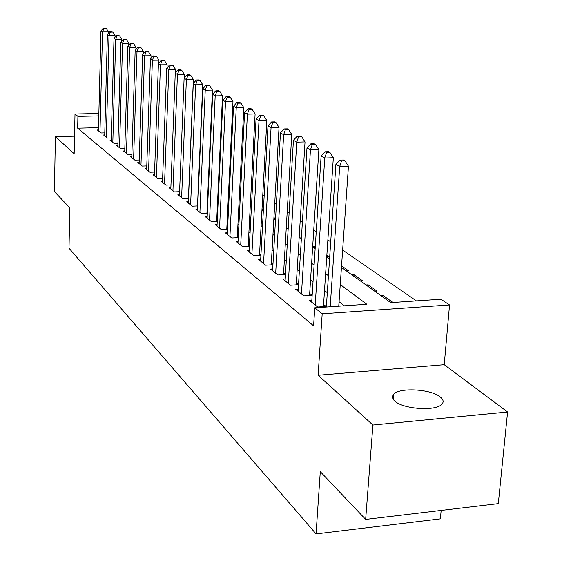 <?xml version="1.0" encoding="UTF-8"?>
<svg xmlns="http://www.w3.org/2000/svg" width="562" height="562" viewBox="0 0 562 562"><rect width="100%" height="100%" fill="white"/><g stroke="black" fill="none" stroke-linecap="round" stroke-linejoin="round"><path stroke-width="0.84" d="M440.327 397.004C431.138 389.009 399.273 387.19 393.604 394.327C391.707 396.442 392.143 398.718 394.91 401.163C403.263 409.157 435.634 411.377 441.739 404.352C443.973 402.055 443.502 399.603 440.327 397.004M341.45 267.386L390.695 302.651L440.938 299.237L449.544 304.962L322.188 313.807L314.762 307.807L366.831 304.267L340.263 284.534M444.226 364.682L318.113 375.254L372.915 425.027L365.658 519.407L498.304 503.636L507.591 411.995L444.226 364.682L449.544 304.962M441.156 510.429L440.39 518.866L316.062 533.9L69.007 248.207L69.836 207.863L54.409 191.614L55.392 136.664L74.156 153.707L74.999 113.995L98.856 113.482M416.393 300.902L342.644 250.076M330.709 241.857L327.871 239.897M316.237 231.881L313.737 230.16M302.377 222.334L300.192 220.824M289.107 213.188L287.203 211.874M276.378 204.413L274.741 203.289M264.161 195.998L262.777 195.042M252.429 187.912L251.27 187.111M241.147 180.135L240.199 179.482M230.294 172.66L229.549 172.141M219.847 165.46L219.285 165.066M209.781 158.519L209.387 158.252M372.915 425.027L507.591 411.995M74.528 136.166L55.392 136.664M311.847 300.101L309.29 300.27L317.671 307L326.072 306.43L323.586 304.449M298.246 289.275L295.802 289.43L303.824 295.879L312.079 295.338L309.69 293.448M285.208 278.892L282.869 279.04L290.561 285.222L298.527 284.723M272.703 268.938L270.462 269.065L277.846 275.001L285.468 274.544M260.691 259.37L258.541 259.489L265.636 265.194L272.935 264.772M249.149 250.181L247.09 250.287L253.905 255.766L260.909 255.38M238.049 241.337L236.075 241.435L242.629 246.711L249.352 246.353M227.371 232.823L225.467 232.921L231.783 237.993L238.239 237.663M217.087 224.624L215.253 224.709L221.337 229.598L227.54 229.296M207.167 216.721L205.404 216.799L211.27 221.512L217.241 221.231M197.606 209.092L195.906 209.169L201.568 213.715L207.315 213.455M188.382 201.737L186.746 201.8L192.204 206.191L197.74 205.952M179.468 194.628L177.887 194.691L183.163 198.927L188.502 198.709M170.855 187.757L169.338 187.813L174.431 191.909L179.587 191.705M162.537 181.112L161.062 181.168L165.994 185.13L170.967 184.94M154.48 174.691L153.061 174.74L157.831 178.576L162.636 178.4M146.689 168.467L145.312 168.516L149.935 172.225L154.578 172.063M139.144 162.446L137.809 162.488L142.284 166.078L146.773 165.93M131.831 156.608L130.539 156.65L134.873 160.128L139.221 159.987M124.743 150.946L123.492 150.988L127.7 154.36L131.908 154.234M117.872 145.46L116.657 145.495L120.739 148.768L124.813 148.649M111.199 140.135L110.026 140.163L113.981 143.345L117.936 143.233M104.729 134.964L103.591 134.992L107.426 138.076L111.262 137.971M228.952 186.823L229.015 185.516L229.647 185.973M240.466 193.686L239.517 193.019M251.699 201.709L250.547 200.887M263.395 210.055L262.011 209.064M273.877 218.597L275.268 218.527L273.933 217.578M314.601 248.158L314.692 246.669L315.261 247.069M327.182 257.171L327.288 255.654L329.669 257.354M346.368 270.905L348.482 270.779L341.555 265.833M353.884 276.293L353.997 274.72L362.441 280.74L360.291 280.874M368.068 286.444L368.187 284.843L376.99 291.123L374.798 291.264M382.848 297.031L382.975 295.401L392.157 301.949L389.93 302.096M218.632 179.046L219.215 179.018M262.686 210.982L263.346 210.954M300.586 238.119L301.408 238.077M315.163 248.559L312.676 246.774L314.692 246.669M326.824 255.675L327.288 255.654M351.868 274.846L353.997 274.72M366.024 284.983L368.187 284.843M380.776 295.542L382.975 295.401M98.498 127.658L77.661 128.171L313.596 325.834L314.762 307.807M344.351 305.798L339.069 301.731M327.309 292.676L324.506 290.519M313.034 281.688L310.568 279.785M299.363 271.165L297.207 269.5M286.269 261.077L284.386 259.63M273.701 251.404L272.085 250.16M261.639 242.117L260.262 241.063M250.048 233.188L248.903 232.31M238.899 224.61L237.965 223.887M228.172 216.349L227.434 215.78M217.845 208.397L217.283 207.968M207.884 200.732L207.497 200.43M98.441 129.941L97.338 129.97L101.069 132.962L104.785 132.871M207.364 212.373L206.978 212.064M217.29 220.234L216.735 219.791M227.589 228.397L226.851 227.807M238.281 236.862L237.347 236.124M249.388 245.664L248.249 244.765M260.944 254.818L259.574 253.736M272.963 264.344L271.355 263.072M285.482 274.263L283.613 272.788M298.534 284.604L296.385 282.904M318.113 375.254L322.188 313.807M77.661 128.171L77.914 116.355L74.999 113.995M365.658 519.407L320.291 471.637L316.062 533.9M208.755 172.365L209.148 172.646M218.618 179.426L219.18 179.826M228.839 186.746L229.584 187.279M239.454 194.347L240.395 195.021M250.476 202.236L251.628 203.065M261.934 210.441L263.318 211.431M273.856 218.976L275.478 220.142M286.262 227.863L288.158 229.219M299.188 237.122L301.373 238.681M326.747 256.855L329.571 258.878M98.8 115.898L77.914 116.355M328.44 275.745L325.63 273.659M314.102 265.095L311.622 263.255M300.368 254.895L298.197 253.279M287.21 245.116L285.327 243.718M274.593 235.745L272.97 234.537M262.475 226.746L261.098 225.72M250.842 218.098L249.69 217.241M239.651 209.781L238.71 209.085M228.882 201.786L228.137 201.231M218.513 194.08L217.951 193.665M208.516 186.654L208.13 186.366M108.473 33.327L108.508 31.915L102.537 31.936L99.973 132.084M103.935 28.465L106.323 28.458L103.296 28.107L103.935 28.465L102.537 31.936L100.949 31.029L98.42 130.834M108.508 31.915L106.323 28.458M103.296 28.107L100.949 31.029M115.027 37.19L115.07 35.589L109.021 35.61L106.302 137.17M110.433 32.083L112.85 32.076L109.773 31.718L110.433 32.083L109.021 35.61L107.384 34.682L104.701 135.885M115.07 35.589L112.85 32.076M109.773 31.718L107.384 34.682M121.778 41.166L121.835 39.375L115.702 39.403L112.822 142.411M117.121 35.813L119.58 35.806L116.446 35.441L117.121 35.813L115.702 39.403L114.009 38.448L111.178 141.083M121.835 39.375L119.58 35.806M116.446 35.441L114.009 38.448M128.74 45.276L128.803 43.274L122.586 43.309L119.537 147.806M124.019 39.663L126.506 39.649L123.324 39.277L124.019 39.663L122.586 43.309L120.844 42.319L117.844 146.443M128.803 43.274L126.506 39.649M123.324 39.277L120.844 42.319M135.92 49.512L135.99 47.299L129.681 47.341L126.464 153.37M131.136 43.632L133.658 43.618L130.419 43.232L131.136 43.632L129.681 47.341L127.89 46.316L124.715 151.965M135.99 47.299L133.658 43.618M130.419 43.232L127.89 46.316M143.324 53.896L143.401 51.444L137.009 51.493L133.601 159.109M138.477 47.728L141.034 47.707L137.732 47.313L138.477 47.728L137.009 51.493L135.154 50.447L131.796 157.655M143.401 51.444L141.034 47.707M137.732 47.313L135.154 50.447M150.967 58.42L151.059 55.729L144.567 55.786L140.971 165.024M146.057 51.95L148.649 51.929L145.291 51.521L146.057 51.95L144.567 55.786L142.657 54.704L139.109 163.528M151.059 55.729L148.649 51.929M145.291 51.521L142.657 54.704M158.863 63.106L158.962 60.155L152.379 60.218L148.572 171.136M153.883 56.319L156.517 56.291L153.089 55.87L153.883 56.319L152.379 60.218L150.405 59.094L146.654 169.591M158.962 60.155L156.517 56.291M153.089 55.87L150.405 59.094M167.012 67.946L167.132 64.728L160.451 64.799L156.426 177.444M161.975 60.829L164.645 60.801L161.154 60.366L161.975 60.829L160.451 64.799L158.414 63.639L154.445 175.85M167.132 64.728L164.645 60.801M161.154 60.366L158.414 63.639M175.449 72.962L175.583 69.456L168.797 69.533L164.547 183.964M170.335 65.494L173.047 65.459L172.197 64.988L169.485 65.016L170.335 65.494L168.797 69.533L166.689 68.339L162.488 182.32M175.583 69.456L173.047 65.459M169.485 65.016L166.689 68.339M184.167 78.16L184.322 74.346L177.437 74.437L172.934 190.708M178.99 70.313L181.737 70.285L180.859 69.793L178.112 69.829L178.99 70.313L177.437 74.437L175.246 73.193L170.813 189.001M184.322 74.346L181.737 70.285M178.112 69.829L175.246 73.193M188.418 198.709L193.363 79.411L186.373 79.509L181.617 197.683M187.947 75.308L190.736 75.273L189.823 74.767L187.034 74.802L187.947 75.308L186.373 79.509L184.111 78.223L179.418 195.913M193.363 79.411L190.736 75.273M187.034 74.802L184.111 78.223M197.501 205.966L202.734 84.658L195.632 84.764L190.602 204.898M197.22 80.485L200.058 80.443L199.11 79.916L196.278 79.959L197.22 80.485L195.632 84.764L193.286 83.436L188.326 203.072M202.734 84.658L200.058 80.443M196.278 79.959L193.286 83.436M206.914 213.476L212.443 90.089L205.228 90.208L199.903 212.38M206.837 85.846L209.717 85.803L208.741 85.255L205.861 85.298L206.837 85.846L205.228 90.208L202.798 88.831L197.55 210.483M212.443 90.089L209.717 85.803M205.861 85.298L202.798 88.831M216.665 221.259L222.517 95.73L215.183 95.856L209.549 220.128M216.806 91.409L219.735 91.36L218.716 90.791L215.794 90.84L216.806 91.409L215.183 95.856L212.661 94.43L207.104 218.161M222.517 95.73L219.735 91.36M215.794 90.84L212.661 94.43M226.774 229.331L232.97 101.574L225.517 101.722L219.545 228.158M227.153 97.177L230.132 97.121L229.078 96.538L226.1 96.587L227.153 97.177L225.517 101.722L222.896 100.233L217.016 226.128M232.97 101.574L230.132 97.121M226.1 96.587L222.896 100.233M237.269 237.712L243.824 107.651L236.244 107.813L229.928 236.497M237.902 103.169L240.929 103.113L239.833 102.502L236.806 102.558L237.902 103.169L236.244 107.813L233.525 106.267L227.294 234.382M243.824 107.651L240.929 103.113M236.806 102.558L233.525 106.267M248.158 246.416L255.106 113.967L247.392 114.135L240.705 245.158M249.071 109.4L252.155 109.337L251.01 108.698L247.933 108.768L249.071 109.4L247.392 114.135L244.568 112.533L237.972 242.96M255.106 113.967L252.155 109.337M247.933 108.768L244.568 112.533M259.482 255.464L266.838 120.535L258.998 120.718L251.902 254.157M260.691 115.877L263.824 115.807L262.637 115.147L259.503 115.217L260.691 115.877L258.998 120.718L256.054 119.053L249.064 251.874M266.838 120.535L263.824 115.807M259.503 115.217L256.054 119.053M271.249 264.871L279.047 127.37L271.067 127.574L263.55 263.515M272.781 122.621L275.97 122.544L274.734 121.856L271.551 121.933L272.781 122.621L271.067 127.574L268.004 125.832L260.592 261.14M279.047 127.37L275.97 122.544M271.551 121.933L268.004 125.832M283.501 274.663L291.769 134.487L283.648 134.711L275.675 273.258M285.377 129.646L288.622 129.562L287.337 128.846L284.098 128.93L285.377 129.646L283.648 134.711L280.452 132.899L272.598 270.786M291.769 134.487L288.622 129.562M284.098 128.93L280.452 132.899M296.258 284.864L305.033 141.912L296.764 142.151L288.299 283.403M298.513 136.973L301.822 136.882L300.473 136.13L297.179 136.222L298.513 136.973L296.764 142.151L293.434 140.261L285.096 280.824M305.033 141.912L301.822 136.882M297.179 136.222L293.434 140.261M309.564 295.507L318.872 149.661L310.449 149.921L301.464 293.982M312.219 144.617L315.584 144.518L314.186 143.739L310.821 143.837L312.219 144.617L310.449 149.921L306.971 147.946L298.12 291.292M318.872 149.661L315.584 144.518M310.821 143.837L306.971 147.946M323.438 306.606L333.329 157.753L324.752 158.034L315.205 305.018M326.536 152.597L329.971 152.492L328.503 151.677L325.075 151.782L326.536 152.597L324.752 158.034L321.113 155.976L311.713 302.216M333.329 157.753L329.971 152.492M325.075 151.782L321.113 155.976M338.76 306.178L348.447 166.212L339.701 166.521L330.21 306.761M341.506 160.95L345.005 160.83L343.466 159.98L339.982 160.093L341.506 160.95L339.701 166.521L335.9 164.364L326.346 307.021M348.447 166.212L345.005 160.83M339.982 160.093L335.9 164.364M393.604 394.327L393.203 399.294"/></g></svg>
